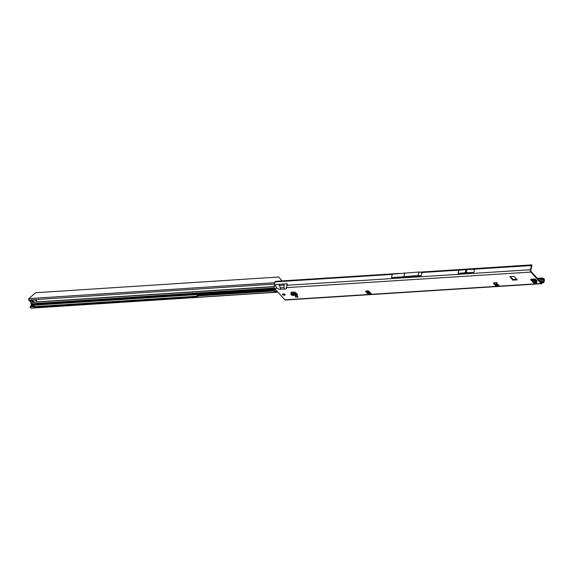<?xml version="1.0" encoding="UTF-8"?>
<svg xmlns="http://www.w3.org/2000/svg" width="573" height="573" viewBox="0 0 573 573"><rect width="100%" height="100%" fill="white"/><g stroke="black" fill="none" stroke-linecap="round" stroke-linejoin="round"><path stroke-width="0.86" d="M496.648 283.155L499.377 286.006L497.113 286.299A0.974 0.444 12.4 0 1 495.831 285.877L493.561 283.377A0.974 0.444 12.4 0 1 493.468 283.112A0.974 0.444 12.4 0 1 493.99 282.847L495.924 282.725L496.676 283.27L496.812 282.632M284.967 294.536A1.332 0.602 -167.6 0 0 283.563 293.963A1.332 0.602 -167.6 0 0 282.503 294.321A1.332 0.602 -167.6 0 0 282.639 294.68A1.332 0.602 -167.6 0 0 284.043 295.253A1.332 0.602 -167.6 0 0 285.103 294.894A1.332 0.602 -167.6 0 0 284.967 294.536M536.213 281.422L537.273 281.092L535.318 279.137L530.813 279.373A0.974 0.731 137.8 0 0 531.458 280.176L531.601 279.538L532.969 279.474L535.161 280.261L534.81 280.856L531.458 280.176M297.366 295.861L295.231 295.997L295.568 297L298.003 297.201L297.366 295.861L297.702 296.864L295.568 297M291.012 292.187L291.492 293.24M290.991 292.259L294.737 292.022L297.151 293.928A0.974 0.466 86.4 0 0 297.086 294.121L296.778 294.995A0.974 0.466 86.4 0 0 297.015 295.102A0.974 0.466 86.4 0 0 297.38 294.608L297.151 293.928M367.057 293.218L368.589 292.574L368.647 291.449L367.057 293.218L365.524 291.177L367.787 290.891A0.974 0.444 12.4 0 1 369.069 291.313L371.333 293.813A0.974 0.444 12.4 0 1 371.433 294.071A0.974 0.444 12.4 0 1 370.91 294.343L368.11 294.035L369.026 293.082L369.27 291.528M543.82 279.316L543.634 281.766L542.789 281.343A1.074 0.516 86.4 0 0 542.559 281.243A1.074 0.516 86.4 0 0 542.151 281.794L542.001 282.475A0.974 0.466 -93.6 0 1 541.635 282.969A0.974 0.466 -93.6 0 1 541.385 282.847L531.035 271.43A0.974 0.466 -93.6 0 1 530.791 270.105L531.93 265.628L531.637 265.055A1.074 0.516 86.4 0 0 531.393 265.535L530.469 269.747A1.705 0.817 -93.6 0 0 530.892 272.068L541.249 283.485A1.705 0.817 -93.6 0 0 541.678 283.699A1.705 0.817 -93.6 0 0 542.33 282.833L542.602 281.973L543.319 282.575A1.074 0.516 -93.6 0 0 543.548 282.675A1.074 0.516 -93.6 0 0 543.956 282.124L544.35 280.333A1.074 0.516 -93.6 0 0 544.164 278.979L543.82 279.316L542.96 278.872L543.154 278.306L544.013 278.75M286.214 288.921L287.309 283.778L283.986 283.986L284.022 287.574L284.573 289.021L286.214 288.921M279.166 289.365L280.813 289.265L279.037 284.308L275.713 284.516L275.677 285.984L277.096 288.24L279.166 289.365M541.678 283.699L285.347 300.037A1.705 0.817 86.4 0 1 284.917 299.822L274.56 288.405A1.705 0.817 86.4 0 1 274.138 286.085L275.061 281.873A1.074 0.516 -93.6 0 1 275.305 281.393L277.375 281.236M509.884 276.652L514.217 276.501L517.261 279.896L512.792 280.111L509.884 276.652M535.748 280.913L536.894 280.677M291.392 292.137L291.944 293.211M516.803 279.359L512.935 279.474L510.342 276.623M371.218 293.684A0.974 0.444 12.4 0 1 371.053 293.705L368.582 293.734M498.668 285.569L497.257 285.662A0.974 0.444 12.4 0 1 495.967 285.239L493.819 282.869M367.809 290.891L366.677 292.244M367.085 290.812L366.118 291.593L366.262 290.955M368.188 290.912L368.647 291.449M497.3 283.921L496.282 283.184L496.111 282.589L496.282 283.184L496.77 282.647M473.842 272.419L474.523 269.303L466.988 269.518A0.974 0.444 12.4 0 0 466.938 269.525L465.928 269.589A0.974 0.444 12.4 0 0 465.878 269.589L458.794 270.306L458.106 273.421L465.19 272.712A0.974 0.444 12.4 0 1 465.24 272.705L466.25 272.641A0.974 0.444 12.4 0 1 466.307 272.641L473.842 272.419L458.106 273.421M421.936 272.512L421.219 275.763L391.517 277.661L392.233 274.403L391.603 274.202L418.92 272.01L421.936 272.512L462.655 269.919M529.38 265.184L528.829 265.7L529.38 265.184L528.829 265.7L470.419 269.425M278.177 281.193L277.626 281.708L278.177 281.193L277.626 281.708L275.061 281.873M542.115 278.614L542.316 278.048L542.115 278.614A1.461 0.845 18.9 0 1 542.96 278.872M542.316 278.048A1.461 0.845 18.9 0 1 543.154 278.306M541.936 278.593L537.768 278.858M534.258 279.08L531.916 279.23M542.13 278.027L537.295 278.335M296.9 293.655L296.212 293.698L296.9 293.663M531.837 264.891L531.157 265.027M493.962 283.026A137.019 61.963 -167.6 0 0 496.118 282.947M418.92 272.01L418.147 275.534L391.517 277.661M421.219 275.763L418.147 275.534M404.717 272.913L403.944 276.437M366.369 290.955L366.648 291.442M296.778 294.995L294.336 293.777L290.812 294.042L291.736 295.31A0.974 0.466 86.4 0 0 291.972 295.424L297.015 295.102M294.336 293.777L294.329 293.061L291.005 293.276L290.812 294.042M294.329 293.061L296.914 294.357M290.891 293.326L290.819 294.013M296.886 294.329L296.75 294.966M536.478 282.826L534 282.983A0.974 0.731 137.8 0 1 533.492 282.783L530.942 279.975M531.5 279.001A0.974 0.731 137.8 0 1 531.479 279.209L531.601 279.538M535.161 280.261L536.837 282.109L536.529 282.754L534.81 280.856M531.508 280.176L531.45 279.338M282.69 293.877L282.589 294.486A1.253 0.566 -167.6 0 0 282.704 294.68A1.253 0.566 -167.6 0 0 282.926 294.859L283.621 295.145A1.253 0.566 -167.6 0 0 283.85 295.195L284.58 295.188A1.253 0.566 -167.6 0 0 284.989 294.966L285.103 294.773M285.118 294.88L285.032 294.959A1.296 0.587 12.4 0 1 284.982 295.016A1.296 0.587 12.4 0 1 284.609 295.188L284.982 295.016M284.788 294.787L284.946 294.594A1.253 0.566 -167.6 0 0 284.845 294.479L284.244 294.142A1.253 0.566 -167.6 0 0 283.492 293.992L282.682 294.114A1.296 0.587 12.4 0 1 282.811 294.042L282.74 294.307M36.436 300.374L36.765 301.505L36.292 300.359L34.43 300.145L36.436 300.374M32.117 299.951L32.281 301.097A1.461 0.702 86.3 0 0 33.069 302.408A1.461 0.702 86.3 0 0 33.341 302.265L33.864 301.856L33.578 301.534A4.878 2.206 12.4 0 1 33.349 301.126A0.974 0.444 -167.6 0 0 33.284 301.026A4.534 2.048 -167.6 0 0 33.041 300.761A0.974 0.444 -167.6 0 0 32.926 300.66A4.878 2.206 12.4 0 1 32.432 300.273L30.448 300.13M274.582 284.05L28.686 300.03A1.461 0.659 -167.6 0 0 28.808 300.216L31.078 302.422M28.65 299.966L28.843 298.612L274.882 282.69M31.551 306.025L31.186 304.263A0.974 0.466 -93.7 0 1 31.006 303.776L30.763 302.444M33.435 301.312L33.019 301.677L32.561 300.388M30.405 300.066L30.57 301.205A1.461 0.702 86.3 0 0 31.357 302.515L33.069 302.408M36.873 301.412L36.242 300.188M277.346 291.471L277.153 292.13L277.697 292.201L31.221 308.145A0.974 0.466 86.3 0 1 31.006 308.052L277.153 292.13L275.284 291.75L275.398 291.091L277.268 291.471M33.614 306.541L33.735 305.882L30.713 306.075L30.598 306.734L33.614 306.541L34.702 307.25L34.824 306.584L197.012 296.205L197.205 295.303L197.019 295.997M33.735 305.882L34.824 306.584M35.146 306.677L34.702 307.25M35.032 307.336L197.484 296.649M196.997 296.191L197.456 296.828M197.205 295.303L273.901 290.346L273.787 291.005L197.091 295.962M273.787 291.005L275.284 291.75M273.901 290.346L275.398 291.091M31.006 308.052L30.326 307.422A1.461 0.58 10.1 0 1 30.168 307.085A1.461 0.58 10.1 0 1 30.39 306.841L30.598 306.734M30.168 307.085L30.283 306.419A1.461 0.58 10.1 0 1 30.505 306.175L30.713 306.075M28.843 298.612L35.612 292.731L278.75 276.995L282.059 280.906M282.038 280.906L278.75 276.995M541.249 283.485L499.047 286.171L499.147 285.719M371.053 293.705L370.91 294.343L497.113 286.299L497.257 285.662M530.892 272.068L286.128 287.667M284.573 289.021L280.813 289.265M277.096 288.24L274.56 288.405M284.917 299.822L368.976 294.465L369.119 293.827M368.153 293.963L367.594 293.312M369.026 293.082L368.589 292.574M367.572 291.385L367.186 290.926M392.233 274.403L277.626 281.708M275.677 285.984L274.138 286.085M283.986 283.986L279.037 284.308M530.469 269.747L286.693 285.282M531.393 265.535L528.829 265.7M535.404 280.526L536.679 280.441M539.071 280.29L544.028 279.975M542.151 281.794L540.525 281.895M497.801 284.616L495.538 284.767M370.366 292.739L369.084 292.824M542.001 282.475L541.098 282.532M498.266 285.261L496.161 285.397M370.946 293.376L368.811 293.512M542.366 282.639L543.319 282.575M543.963 279.545L538.699 279.882M536.307 280.032L534.953 280.118M283.793 285.204L279.252 285.49M284.022 287.574L280.054 287.825M466.307 272.641L466.988 269.518M466.25 272.641L466.938 269.525M465.24 272.705L465.928 269.589M465.19 272.712L465.878 269.589M493.561 283.377L493.668 282.919M495.831 285.877L495.967 285.239M512.792 280.111L512.935 279.474M513.114 280.218L513.258 279.581M296.699 294.93L291.7 295.245M295.89 294.171L291.385 294.458M295.826 294.128L291.356 294.415M297.086 294.121L296.692 294.15M294.637 293.089L294.644 293.799M534.108 282.955L531.579 280.176M535.175 282.625L532.904 280.111M535.254 282.618L532.997 280.125M534.552 280.691L534.903 280.097M284.208 294.178L284.573 294.25M283.614 295.145L284.115 295.152M274.073 286.55L33.485 302.114M31.701 305.309L275.584 289.53M275.319 289.236L31.658 305.001M31.186 304.263L274.66 288.513M32.281 301.097L30.57 301.205M32.181 300.137L30.476 300.252M33.377 301.197L32.668 301.248M33.327 302.279L274.066 286.701M274.324 288.033L31.006 303.776M33.864 305.903L33.743 306.562M34.265 306.068L34.151 306.727M273.98 291.034L274.095 290.375M274.589 291.285L274.703 290.626M274.918 291.593L275.033 290.934M30.505 306.175L30.39 306.841M496.232 283.141L496.741 283.664M497.937 284.924L498.395 285.404M531.472 264.898L420.167 272.103M399.682 273.407L278.034 281.164M369.191 292.294L369.922 292.251M495.093 284.272L497.787 284.101M540.074 281.407L542.559 281.243M542.345 282.747L543.548 282.675M278.048 281.364L276.644 281.3L278.02 281.164M290.876 293.312L290.805 294.028M532.167 279.509L531.694 278.987M536.55 282.811L536.865 282.174M33.341 301.119L32.647 301.169M197.062 295.417L196.947 296.083"/></g></svg>
